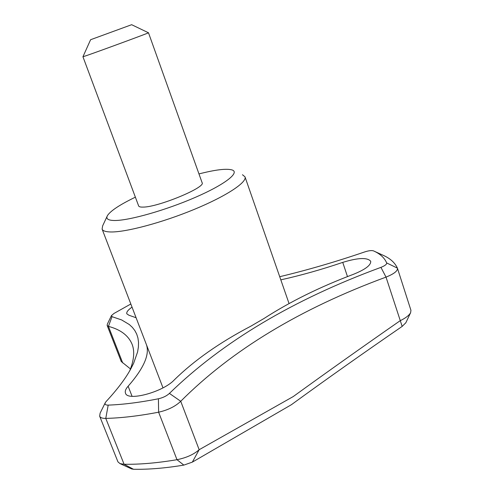 <?xml version="1.0" encoding="UTF-8"?>
<svg xmlns="http://www.w3.org/2000/svg" width="494" height="494" viewBox="0 0 494 494"><rect width="100%" height="100%" fill="white"/><g stroke="black" fill="none" stroke-linecap="round" stroke-linejoin="round"><path stroke-width="0.74" d="M198.965 173.919C215.501 169.689 226.542 168.361 232.1 169.948C240.109 172.536 225.116 184.41 195.525 197.279C166.046 210.154 129.372 220.559 114.806 220.497C108.106 220.454 105.654 218.805 107.464 215.557C110.631 210.765 119.937 204.633 135.375 197.168M143.019 207.097C140.444 207.171 138.987 206.782 138.647 205.942L82.943 56.754L86.567 55.575C100.22 50.882 150.769 32.258 148.49 32.771L202.114 182.718C206.122 187.312 157.981 207.289 143.019 207.097M148.459 32.771L131.651 24.7L90.6 39.724L82.943 56.754M280.814 279.845C300.92 275.386 321.563 269.563 342.743 262.382C358.02 257.701 367.338 257.318 370.704 261.246C371.087 265.13 365.356 269.477 353.513 274.275C319.655 287.057 289.836 301.785 264.068 318.457L250.859 326.17C219.756 342.447 194.228 360.361 174.277 379.917C163.069 392.082 127.273 401.647 125.482 393.131C124.797 391.254 125.68 388.951 128.125 386.222C144.254 367.783 150.232 353.605 146.057 343.701L102.104 229.093L102.629 225.894L107.081 216.378M199.156 449.707L180.73 401.282C175.345 406.432 167.972 410.069 158.623 412.194C138.9 415.96 121.283 418.029 105.778 418.399C102.375 418.449 100.338 417.714 99.658 416.189L117.961 461.884L120.017 463.613L124.093 464.261C139.685 464.527 157.32 463.002 176.988 459.698C186.337 457.808 193.728 454.486 199.162 449.719L192.339 462.125L183.842 465.101C165.181 468.189 148.398 469.572 133.497 469.263L131.558 468.892M199.162 449.719L293.288 396.528C327.034 372.062 362.652 346.794 400.146 320.723C405.599 318.099 409.088 315.419 410.613 312.69L410.946 310.331L397.454 268.261C397.744 270.978 393.928 273.929 386.018 277.115C300.228 308.701 231.797 350.092 180.73 401.282L169.423 393.403C166.706 395.922 163.032 397.719 158.407 398.788C139.697 402.474 122.963 404.58 108.192 405.117C105.469 405.129 104.518 404.283 105.333 402.585L106.124 401.536C117.103 389.661 125.21 378.984 130.453 369.512L133.627 363.288L137.573 352.006L138.406 346.949L138.518 342.274L137.937 337.989L136.696 334.074L134.825 330.535L132.355 327.355L129.317 324.539L121.641 319.939L112.021 316.673L111.465 315.58L113.997 313.443L130.824 304.001M374.125 251.168L383.085 255.262C390.161 258.393 394.934 262.678 397.398 268.125L397.454 268.261M169.423 393.403C222.745 341.613 293.245 299.599 380.936 267.365L386.018 277.115L402.172 326.404C363.232 353.173 326.318 379.262 291.435 404.679L192.339 462.125M158.407 398.788L158.623 412.194L176.988 459.698L183.842 465.101M108.192 405.117L105.778 418.399L124.099 464.274L133.497 469.263M122.697 362.917L108.433 326.373L107.155 325.46L121.234 361.509L130.478 368.938M279.721 276.702C307.422 270.082 335.759 261.82 364.751 251.909C368.641 250.656 371.525 250.297 373.415 250.841L373.501 250.878C380.114 253.805 384.505 257.825 386.666 262.938C386.864 264.271 384.956 265.747 380.936 267.365M136.091 317.747L128.891 315.221L126.81 313.807C126.316 312.14 128.051 309.917 132.022 307.138M242.455 174.728L244.981 176.809C247.296 182.193 226.48 196.075 194.321 209.363C162.236 222.664 125.735 232.347 110.675 231.964C105.673 231.853 102.814 230.902 102.104 229.093M112.021 316.673L108.433 326.373C120.45 329.529 128.298 335.414 131.984 344.015C134.85 350.981 134.109 359.885 129.768 370.716M405.877 322.699L402.172 326.404M99.658 416.189L100.134 413.101L105.197 402.869M107.155 325.46L107.359 324.101L111.403 315.703M347.473 276.591L342.743 262.382M132.071 396.305L128.125 386.222M386.666 262.938L397.398 268.125M131.805 469.004L120.017 463.619M289.058 303.557L244.981 176.809M146.057 343.701L162.989 387.852M405.735 322.996L410.594 312.721"/></g></svg>
